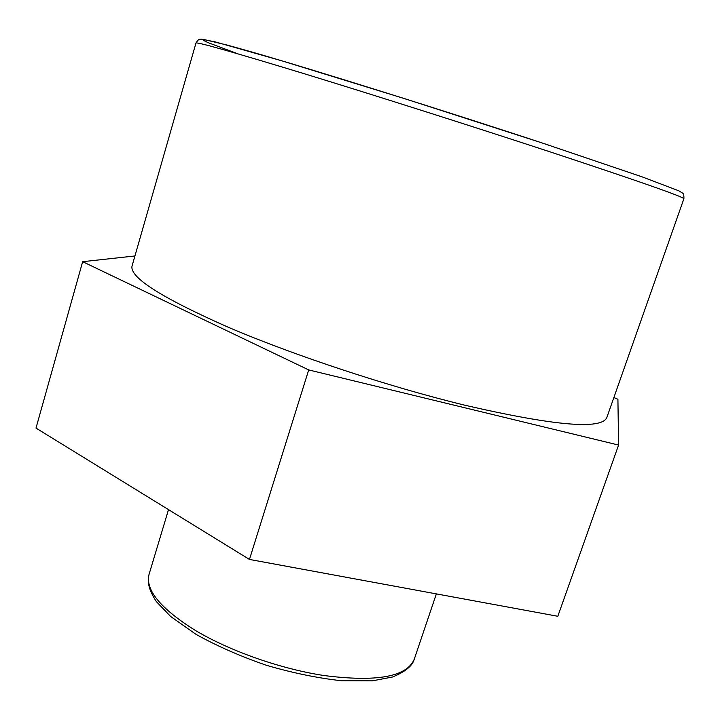 <?xml version="1.0" encoding="UTF-8"?>
<svg xmlns="http://www.w3.org/2000/svg" width="720" height="720" viewBox="0 0 720 720"><rect width="100%" height="100%" fill="white"/><g stroke="black" fill="none" stroke-linecap="round" stroke-linejoin="round"><path stroke-width="1.08" d="M683.883 198.747L606.834 417.51C601.686 429.921 554.4 425.835 464.994 405.252C388.755 386.703 293.913 355.374 227.889 327.087C161.298 297.621 129.357 277.254 132.057 265.986L195.975 43.029C196.812 41.769 232.866 51.993 304.128 73.683C374.535 95.238 472.95 126.513 549.612 151.713C639.045 181.269 683.802 196.947 683.883 198.747C684.036 195.345 683.55 193.437 682.407 193.014L678.861 190.845L642.078 176.841L540.792 142.515L403.965 98.442L281.007 60.579L215.271 41.904L201.519 39.159L199.845 39.339C198.954 39.069 197.658 40.302 195.975 43.029M249.453 559.44L557.82 616.275L618.588 445.059L308.709 369.927L249.453 559.44L36 428.094L82.656 261.693L134.928 255.96M613.854 397.557L617.913 399.249L618.588 445.059M308.709 369.927L82.656 261.693M548.928 145.206C448.542 111.978 315.189 70.227 251.577 51.93L227.916 45.261L203.814 39.465C201.978 39.51 203.643 40.662 208.827 42.921L237.879 53.811M414.279 659.16C406.854 676.899 376.551 682.326 323.37 675.441C280.224 668.736 230.094 651.087 195.687 630.648C160.776 608.805 145.224 590.094 149.022 574.506C147.33 581.553 148.302 589.374 156.429 601.668L170.64 616.473L195.984 634.338C216.963 646.002 240.39 656.307 266.265 665.235C292.527 672.93 317.583 678.096 341.433 680.733L372.42 680.841L392.526 677.007C405.243 671.814 412.497 665.856 414.279 659.16L436.356 593.892M168.507 509.625L149.022 574.506"/></g></svg>

